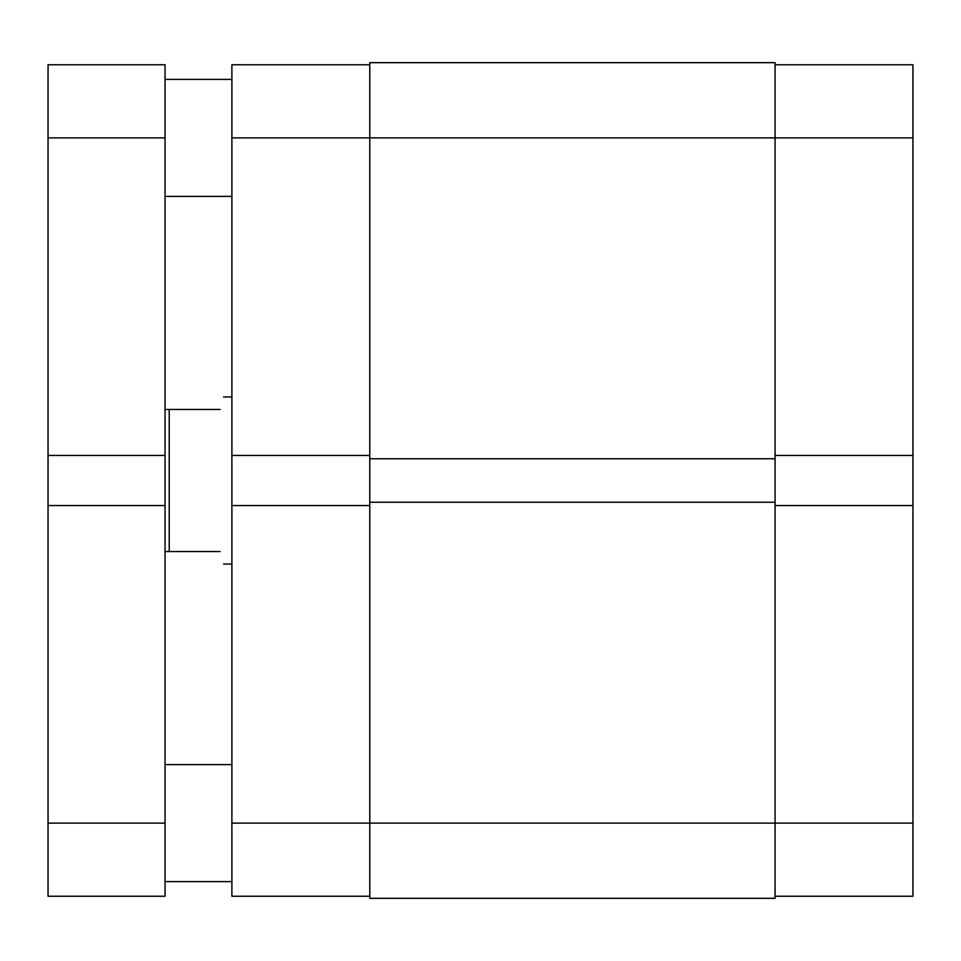 <?xml version="1.0" encoding="UTF-8"?>
<svg xmlns="http://www.w3.org/2000/svg" width="961" height="961" viewBox="0 0 961 961"><rect width="100%" height="100%" fill="white"/><g stroke="black" fill="none" stroke-linecap="round" stroke-linejoin="round"><path stroke-width="1.44" d="M369.781 896.241L231.889 896.241L231.889 823.121L775.071 823.121L775.071 898.331L369.781 898.331L369.781 137.879L231.889 137.879L231.889 455.43L369.781 455.43M231.889 455.43L231.889 823.121M231.889 137.879L231.889 64.759L369.781 64.759M369.781 505.57L231.889 505.57M775.071 64.759L912.95 64.759L912.95 137.879L369.781 137.879L369.781 62.669L775.071 62.669L775.071 823.121L912.95 823.121L912.95 896.241L775.071 896.241M369.781 502.231L775.071 502.231M369.781 458.769L775.071 458.769M775.071 505.57L912.95 505.57L912.95 823.121M912.95 137.879L912.95 455.43L775.071 455.43M912.95 505.57L912.95 455.43M231.889 764.62L165.04 764.62M231.889 881.609L165.04 881.609M231.889 79.391L165.04 79.391M231.889 196.38L165.04 196.38M165.04 823.121L165.04 505.57L48.05 505.57L48.05 823.121L165.04 823.121L165.04 896.241L48.05 896.241L48.05 823.121M165.04 64.759L165.04 137.879L48.05 137.879L48.05 64.759L165.04 64.759M165.04 505.57L165.04 137.879M165.04 455.43L48.05 455.43L48.05 137.879M48.05 455.43L48.05 505.57M220.189 409.47C224.598 392.941 224.598 392.941 220.189 409.47L169.22 409.47L169.22 551.53L165.04 551.53M220.189 551.53C224.598 568.059 224.598 568.059 220.189 551.53L169.22 551.53M165.04 409.47L169.22 409.47M231.889 396.929L223.541 396.929M231.889 564.071L223.541 564.071"/></g></svg>

